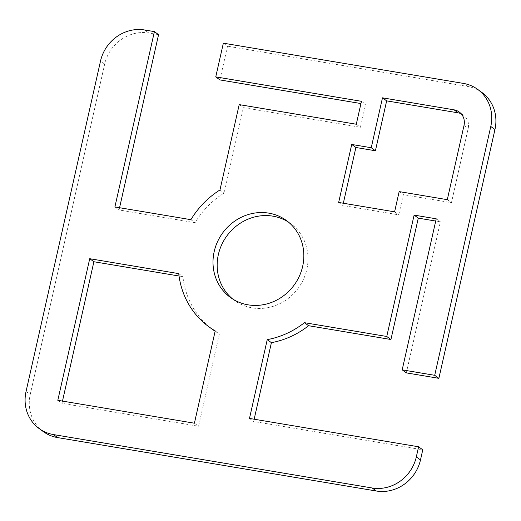 <?xml version="1.0" encoding="UTF-8"?>
<svg xmlns="http://www.w3.org/2000/svg" width="521" height="521" viewBox="0 0 521 521"><rect width="100%" height="100%" fill="white"/><g stroke="black" fill="none" stroke-linecap="round" stroke-linejoin="round"><path stroke-width="0.39" stroke-dasharray="2.6 1.95" d="M158.566 34.647L148.811 33.012A38.482 35.78 -54 0 0 104.675 64.103L30.218 394.521A38.482 35.78 -54 0 0 43.347 431.629M119.563 207.723L119.055 209.97L195.069 222.708A83.959 78.065 126 0 1 224.141 192.985L243.372 107.645L360.454 127.267L365.618 104.337L360.949 103.555M219.914 79.921L227.514 46.206L223.353 43.171M481.821 92.399A38.482 35.78 -54 0 0 467.532 86.427L227.514 46.206M406.354 372.886L440.395 221.835L435.719 221.054M254.157 419.223L253.649 421.469L422.765 449.812M232.555 298.904A47.58 44.239 -54 0 0 234.587 300.487A47.58 44.239 -54 0 0 298.351 288.048A47.58 44.239 -54 0 0 290.581 223.548A47.58 44.239 -54 0 0 288.445 222.096M213.18 329.904A83.959 78.065 126 0 1 182.917 276.658L179.042 276.006M62.487 401.092L61.979 403.339L198.573 426.237L219.374 333.948A83.959 78.065 126 0 1 215.127 331.271M343.332 203.236L342.825 205.482L398.76 214.86L403.326 194.633L451.453 202.695L468.171 128.524A13.995 13.012 -54 0 0 463.397 115.03A13.995 13.012 -54 0 0 461.15 113.734M399.158 191.598L403.326 194.633M447.292 199.667L451.453 202.695M338.657 202.454L342.825 205.482M394.599 211.832L398.76 214.86M178.749 273.623L182.917 276.658M57.811 400.31L61.979 403.339M194.411 423.202L198.573 426.237M215.206 330.913L219.374 333.948M436.227 218.807L440.395 221.835M249.481 418.435L253.649 421.469M361.457 101.308L365.618 104.337M114.894 206.941L119.055 209.97M190.907 219.68L195.069 222.708M219.973 189.95L224.141 192.985M239.204 104.61L243.372 107.645M356.286 124.232L360.454 127.267M144.643 29.984L148.811 33.012M104.675 64.103L100.514 61.074M26.05 391.486L30.218 394.521M467.532 86.427L463.371 83.399M464.009 125.489L468.171 128.524M459.229 111.995L463.397 115.03M234.587 300.487L230.419 297.452M290.581 223.548L286.413 220.513"/><path stroke-width="0.78" d="M39.179 428.601L43.347 431.629A38.482 35.78 -54 0 0 57.629 437.601L376.357 491.016A38.482 35.78 -54 0 0 420.486 459.926L422.765 449.812L418.604 446.784L416.325 456.897A38.482 35.78 126 0 1 372.189 487.988L53.468 434.573A38.482 35.78 126 0 1 39.179 428.601A38.482 35.78 126 0 1 26.05 391.486L100.514 61.074A38.482 35.78 126 0 1 144.643 29.984L154.405 31.618L158.566 34.647L119.563 207.723M360.949 103.555L219.914 79.921L215.753 76.887L361.457 101.308L356.286 124.232L239.204 104.61L219.973 189.95A83.959 78.065 -54 0 0 190.907 219.68L114.894 206.941L154.405 31.618M494.95 129.514A38.482 35.78 -54 0 0 481.821 92.399L477.653 89.371A38.482 35.78 126 0 1 490.782 126.479L434.709 375.302L438.877 378.337L494.95 129.514L490.782 126.479M438.877 378.337L406.354 372.886L402.186 369.851L434.709 375.302M435.719 221.054L418.278 218.13L390.926 339.51L308.601 325.71A83.959 78.065 126 0 1 271.408 342.668L254.157 419.223M288.445 222.096A47.58 44.239 -54 0 0 218.351 254.6A47.58 44.239 -54 0 0 232.555 298.904M179.042 276.006L93.891 261.737L62.487 401.092M215.127 331.271A83.959 78.065 126 0 1 213.18 329.904L209.012 326.875A83.959 78.065 -54 0 0 215.206 330.913L194.411 423.202L57.811 400.31L89.723 258.703L178.749 273.623A83.959 78.065 -54 0 0 209.012 326.875M461.15 113.734A13.995 13.012 -54 0 0 458.2 112.855L386.654 100.866L375.407 150.764L355.895 147.495L343.332 203.236M215.753 76.887L223.353 43.171L463.371 83.399A38.482 35.78 126 0 1 477.653 89.371M418.604 446.784L249.481 418.435L267.24 339.633A83.959 78.065 -54 0 0 304.44 322.681L386.758 336.475L414.11 215.101L436.227 218.807L402.186 369.851M302.649 266.4A47.58 44.239 126 0 1 230.419 297.452A47.58 44.239 126 0 1 214.19 251.571A47.58 44.239 126 0 1 286.413 220.513A47.58 44.239 126 0 1 302.649 266.4M447.292 199.667L399.158 191.598L394.599 211.832L338.657 202.454L351.727 144.46L371.239 147.736L382.486 97.831L454.038 109.827A13.995 13.012 126 0 1 459.229 111.995A13.995 13.012 126 0 1 464.009 125.489L447.292 199.667M382.486 97.831L386.654 100.866M371.239 147.736L375.407 150.764M351.727 144.46L355.895 147.495M89.723 258.703L93.891 261.737M267.24 339.633L271.408 342.668M304.44 322.681L308.601 325.71M386.758 336.475L390.926 339.51M414.11 215.101L418.278 218.13M420.486 459.926L416.325 456.897M372.189 487.988L376.357 491.016M57.629 437.601L53.468 434.573M454.038 109.827L458.2 112.855"/></g></svg>
